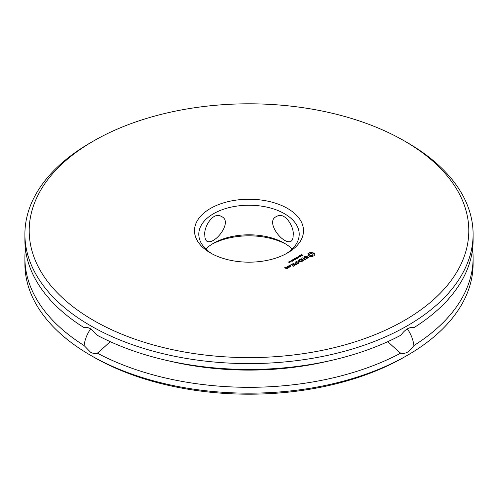 <?xml version="1.0" encoding="UTF-8"?>
<svg xmlns="http://www.w3.org/2000/svg" width="498" height="498" viewBox="0 0 498 498"><rect width="100%" height="100%" fill="white"/><g stroke="black" fill="none" stroke-linecap="round" stroke-linejoin="round"><path stroke-width="0.75" d="M93.58 320.432A219.799 126.897 180 0 1 93.58 140.971A219.799 126.897 180 0 1 404.42 140.971A219.799 126.897 180 0 1 404.42 320.432A219.799 126.897 180 0 1 93.58 320.432M314.107 255.673L314.412 253.675L313.186 252.822L309.712 252.642L307.92 253.675L308.318 254.515L307.92 255.356L309.712 256.389L312.62 256.389L314.107 255.673M308.2 257.833L308.474 257.229L307.664 256.763L304.876 257.173L306.264 256.115L304.658 256.669L304.384 257.248L305.206 257.721L307.571 257.068L307.814 257.696L306.6 258.369L308.2 257.833M306.382 258.705L305.305 259.147L302.678 257.808L304.994 259.327L304.228 259.95L306.382 258.879M302.28 261.251L303.817 260.186L301.34 258.755L299.497 259.645L301.184 259.022L302.118 259.564L301.035 260.361L302.423 259.738L303.35 260.273L301.969 261.07L302.28 261.251M301.228 255.094L301.919 254.36L301.377 254.976L302.896 255.094L302.124 255.555L302.61 254.97L301.228 255.094M302.672 255.337L302.61 254.97M302.46 255.013L302.896 255.094M301.309 254.839L301.377 255.157M300.649 256.034L300.593 255.044L301.863 255.779L300.649 256.034M298.563 256.215L300.518 256.402L299.535 255.648L300.811 256.389L298.956 256.258L299.84 256.949L298.563 256.215M298.215 256.974L298.9 256.75L298.215 256.974M297.262 258.431L296.322 257.51L297.835 257.852L297.231 256.98L298.837 257.522L297.337 257.167L297.96 258.032L296.627 257.566L297.262 258.431L296.627 257.566M298.601 261.406L301.408 261.575L298.937 260.155L298.632 260.329L300.531 261.425L298.146 261.139L298.644 262.521L296.422 261.419L299.211 263.025L298.601 261.406L299.211 263.019M296.41 264.463L298.265 263.567L295.476 261.967L296.559 262.77L295.482 263.573L296.87 262.944L297.798 263.479L296.416 264.282M295.607 264.917L295.918 264.737L293.141 263.311L295.607 264.917M293.098 266.374L294.947 265.303L292.475 263.872L290.62 264.942L292.32 264.139L293.254 264.681L292.17 265.484L293.559 264.855L294.486 265.39L293.104 266.193M290.029 265.615L289.774 265.26L290.29 265.26L290.029 265.615M295.177 258.587L295.874 257.852L295.326 258.474L296.852 258.587L296.073 259.047L296.559 258.468L295.177 258.587M296.627 258.829L296.559 258.468M296.41 258.506L296.852 258.587M295.258 258.331L295.326 258.649M293.49 259.141L294.642 259.066L294.542 258.537L295.818 259.271L294.841 259.626L293.49 259.141M293.397 259.751L294.081 259.533L293.397 259.751M292.419 260.498L292.027 260.143L292.693 259.757L293.696 260.336L292.419 260.498M292.027 260.143L292.693 259.993M291.305 261.139L290.913 260.784L291.579 260.404L292.581 260.977L291.305 261.139M290.913 260.784L291.579 260.635M289.886 261.637L289.712 261.319L290.844 261.083L291.143 261.967L289.886 261.637M288.772 262.278L288.765 261.867L289.73 261.724L290.035 262.608L288.772 262.278M287.987 266.293L289.232 267.183L290.446 266.486L289.195 265.764L287.987 266.467M288.647 267.526L288.952 267.345L287.402 266.629L288.025 267.165L287.551 267.936L288.647 267.526M286.674 268.833L287.589 268.129L286.823 267.687L285.765 268.123L285.167 267.781L286.188 267.501L285.914 267.165L284.707 267.694L286.674 268.833M210.461 252.953L210.461 252.953A54.5 31.467 180 0 1 210.461 208.45A54.5 31.467 180 0 1 287.539 208.45A54.5 31.467 180 0 1 287.539 252.953A54.5 31.467 180 0 1 210.461 252.953M404.42 140.971L407.464 142.727A224.1 129.38 180 0 1 473.1 234.216A224.1 129.38 180 0 1 334.762 353.748A224.1 129.38 180 0 1 90.536 325.704A224.1 129.38 180 0 1 24.9 234.216A224.1 129.38 180 0 1 90.536 142.727L93.58 140.971M314.313 255.455L314.014 254.515M314.313 253.806L312.62 252.872L309.712 252.872L308.019 253.806M308.218 254.945L308.019 255.455M308.318 254.515L308.218 255.181M308.387 257.416L307.664 256.999L305.299 257.653L304.876 257.173M307.272 258.008L306.55 258.35M307.814 257.696L307.272 258.238M307.988 257.31L307.814 257.933M306.314 256.364L305.374 256.489L304.471 257.298M306.289 258.935L305.305 259.383L302.778 258.045M304.994 259.327L304.328 259.944M303.768 260.392L301.34 258.991L299.591 259.825M303.35 260.273L302.062 261.251M302.118 259.564L301.134 260.361M300.898 255.412L300.817 255.935L301.551 255.96M298.644 262.521L296.74 261.655M301.327 261.767L298.725 260.386M300.531 261.425L298.358 261.344M297.798 263.479L296.503 264.463M298.209 263.598L295.575 262.203M296.559 262.77L295.582 263.573M295.824 264.917L293.241 263.548M294.486 265.39L293.198 266.374M294.903 265.509L292.475 264.108L290.726 264.942M293.254 264.681L292.27 265.478M289.749 265.527L290.315 265.527M294.523 259.29L295.053 259.626M293.303 259.987L293.696 260.572M292.189 260.865L292.581 261.213M290.888 261.338L291.118 261.985M289.774 261.979L290.004 262.627M288.896 265.764L288.037 266.498M290.39 266.685L289.195 266M288.852 267.519L287.495 266.86M287.576 267.687L287.969 267.7M288.025 267.165L287.969 267.936M287.533 268.335L286.518 267.924L285.765 268.36L285.167 267.781M285.615 267.171L284.756 267.899M212.042 253.831A50.198 28.984 180 0 1 198.802 234.216A50.198 28.984 180 0 1 249 205.232A50.198 28.984 180 0 1 299.198 234.216A50.198 28.984 180 0 1 285.958 253.831M473.1 234.216L473.1 240.073A224.1 129.38 180 0 1 413.888 327.69C409.705 326.663 405.328 329.184 400.766 335.266A224.1 129.38 180 0 1 332.863 360.054A224.1 129.38 180 0 1 165.137 360.054A224.1 129.38 180 0 1 97.234 335.266L90.536 328.78C87.959 327.36 85.818 326.999 84.112 327.69A224.1 129.38 180 0 1 24.9 240.073L24.9 234.216M312.408 255.468L309.924 255.468L309.407 254.752L309.924 253.799L311.829 253.575L312.794 254.136L312.794 255.132L311.829 255.692M300.705 255.779L300.736 256.096M292.239 260.105L292.382 260.491L293.465 260.336L292.693 259.894L292.382 260.261M291.125 260.753L291.268 261.139M291.125 260.915L292.37 261.089L291.125 260.678M289.979 266.81L289.388 267.152L288.448 266.374L289.045 266.032L289.979 266.81M287.128 268.453L286.531 268.802L286.076 268.304L286.674 267.961L287.128 268.453M292.177 249A50.198 28.984 0 0 0 284.495 243.292A50.198 28.984 0 0 0 213.505 243.292A50.198 28.984 0 0 0 205.823 249M293.16 235.218C294.492 227.175 284.744 211.015 276.595 216.506C264.538 221.156 282.97 245.197 290.938 241.349C292.451 240.347 293.191 238.305 293.16 235.218M204.84 235.218C203.495 227.231 213.219 211.021 221.405 216.506C233.494 221.286 214.843 245.284 207.062 241.349C205.55 240.347 204.809 238.305 204.84 235.218M90.885 328.574C87.15 333.785 84.897 339.443 84.112 345.55L90.536 352.198C93.132 353.605 95.367 353.916 97.234 353.126L98.61 352.391L110.195 341.647M85.314 327.391L89.192 328.095M332.863 360.054L327.497 361.305A209.758 121.101 180 0 1 170.503 361.305L165.137 360.054M412.686 327.391L408.808 328.095M407.115 328.574C410.85 333.785 413.103 339.443 413.888 345.55C409.673 351.837 405.304 354.358 400.766 353.126L399.39 352.391L387.805 341.647M311.829 255.455L311.169 255.767M311.169 255.53L310.503 255.692M310.503 255.455L309.924 255.468M309.924 255.231L309.538 255.132M309.538 254.895L309.407 254.515M312.925 254.515L312.794 255.132M312.794 254.895L312.408 255.231M301.551 255.791L300.898 255.58M295.053 259.495L295.501 259.284L295.021 259.01L294.698 259.589M290.378 261.518L290.95 261.842L290.869 261.232L290.378 261.705M289.263 262.16L289.836 262.49L289.761 261.873L289.263 262.346M289.979 266.573L289.388 267.152M289.388 266.916L288.448 266.374M287.128 268.223L286.531 268.802M286.531 268.565L286.076 268.304M285.958 244.169A54.5 31.467 0 0 0 212.042 244.169M84.112 345.55A224.1 129.38 180 0 1 24.9 257.927A224.1 129.38 180 0 1 25.435 249M472.565 249A224.1 129.38 180 0 1 473.1 257.927L473.1 263.784A224.1 129.38 180 0 1 407.464 355.273A224.1 129.38 180 0 1 90.536 355.273L90.536 355.273A224.1 129.38 180 0 1 24.9 263.784L24.9 257.927M473.1 257.927A224.1 129.38 180 0 1 413.888 345.55M400.766 353.126A224.1 129.38 180 0 1 97.234 353.126M407.464 355.273L404.42 357.029A219.799 126.897 180 0 1 93.58 357.029L93.58 357.029A219.799 126.897 180 0 1 93.574 357.029M93.58 357.029L90.536 355.273L93.58 357.029"/></g></svg>
